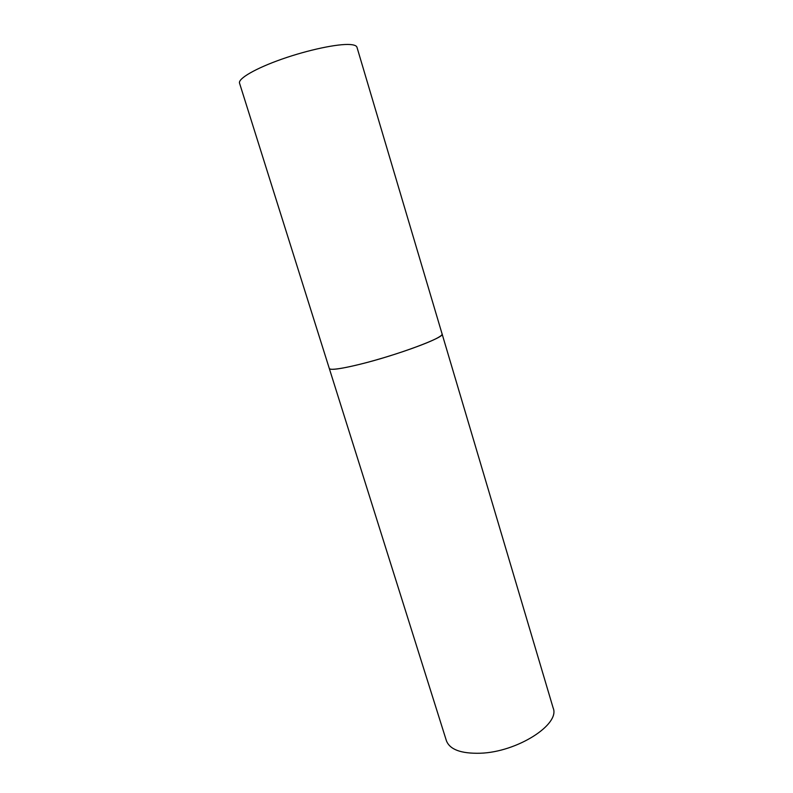 <?xml version="1.0" encoding="UTF-8"?>
<svg xmlns="http://www.w3.org/2000/svg" width="793" height="793" viewBox="0 0 793 793"><rect width="100%" height="100%" fill="white"/><g stroke="black" fill="none" stroke-linecap="round" stroke-linejoin="round"><path stroke-width="1.19" d="M437.567 337.877C440.819 336.093 442.335 334.805 442.117 334.022C445.488 337.134 396.47 355.393 359.715 364.344C340.633 368.973 330.493 370.361 329.303 368.507C329.838 370.926 348.91 367.635 374.692 360.359C400.435 353.113 427.754 343.29 437.567 337.877M480.29 753.231C461.06 753.737 449.76 749.563 446.39 740.702L239.536 83.156C237.89 78.676 255.594 68.337 281.991 59.088C308.328 49.83 338.056 43.595 350.238 44.537C354.263 44.844 356.513 45.746 356.969 47.253L553.177 708.06C560.304 724.405 517.224 752.121 480.29 753.231"/></g></svg>
